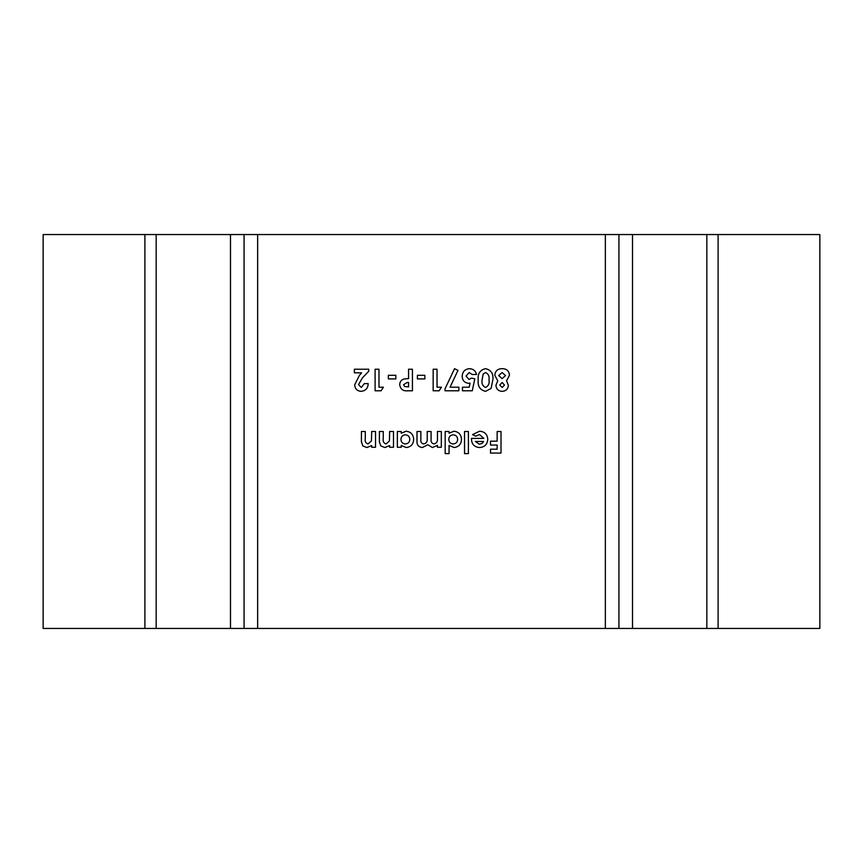 <?xml version="1.0" encoding="UTF-8"?>
<svg xmlns="http://www.w3.org/2000/svg" width="863" height="863" viewBox="0 0 863 863"><rect width="100%" height="100%" fill="white"/><g stroke="black" fill="none" stroke-linecap="round" stroke-linejoin="round"><path stroke-width="1.29" d="M156.171 234.553L156.171 628.447L43.15 628.447L43.15 234.553L244.067 234.553L244.067 628.447L230.486 628.447L230.486 234.553M417.401 375.308L424.866 375.308L424.866 378.9L417.401 378.9L417.401 375.308M437.034 387.196L441.457 387.196L439.138 390.788L433.161 390.788L433.161 369.224L437.034 369.224L437.034 387.196M450.044 387.196L458.868 387.196L458.868 390.788L445.049 390.788L445.049 388.781L454.553 368.674L457.983 370.4L450.044 387.196M471.554 378.08L474.812 378.825L472.277 390.788L462.46 390.788L462.46 387.196L469.213 387.196L470.055 383.118L468.717 383.323C464.531 382.848 462.352 380.464 462.18 376.182C462.514 371.651 464.909 369.148 469.396 368.674C473.194 368.857 475.589 370.788 476.559 374.477L472.137 374.477L469.17 372.546L466.052 376.041L469.008 379.461L471.554 378.08M492.87 379.796L491.101 388.415L485.61 391.338C480.011 390.044 477.552 386.268 478.221 380C477.541 373.744 479.968 369.979 485.491 368.674C491.058 369.882 493.517 373.593 492.87 379.796M371.651 431.5L375.524 431.5L375.524 447.261L371.651 447.261L371.651 445.588L366.883 447.53L362.827 445.912L361.424 441.834L361.424 431.5L365.297 431.5L365.297 438.339C364.725 441.273 365.653 443.14 368.091 443.938L371.468 440.939L371.651 431.5M389.623 431.5L393.485 431.5L393.485 447.261L389.623 447.261L389.623 445.588L384.855 447.53L380.799 445.912L379.396 441.834L379.396 431.5L383.258 431.5L383.258 438.339C382.697 441.273 383.625 443.14 386.052 443.938L389.44 440.939L389.623 431.5M406.225 447.53L401.23 445.481L401.23 447.261L397.358 447.261L397.358 431.5L401.23 431.5L401.23 433.215L406.106 431.22C410.853 431.813 413.377 434.521 413.668 439.353C413.463 444.218 410.982 446.948 406.225 447.53M464.531 431.5L468.404 431.5L468.404 453.614L464.531 453.614L464.531 431.5M479.709 447.53C474.499 447.174 471.737 444.369 471.446 439.138L471.457 438.415L483.884 438.415L479.494 434.542L475.793 436.182L472.546 434.639L479.537 431.22C484.607 431.554 487.347 434.24 487.757 439.289C487.412 444.348 484.726 447.088 479.709 447.53M244.067 234.553L257.649 234.553L257.649 628.447L605.351 628.447L605.351 234.553L718.102 234.553L718.102 628.447L706.829 628.447L706.829 234.553M257.649 234.553L605.351 234.553M497.153 431.5L501.025 431.5L501.025 453.064L490.518 453.064L490.518 449.192L497.153 449.192L497.153 445.049L490.518 445.049L490.518 441.176L497.153 441.176L497.153 431.5M454.046 447.53L449.051 445.416L449.051 453.614L445.179 453.614L445.179 431.5L449.051 431.5L449.051 433.215L453.938 431.22C458.674 431.813 461.198 434.521 461.489 439.353C461.284 444.218 458.803 446.948 454.046 447.53M437.444 431.5L441.317 431.5L441.317 447.261L437.444 447.261L437.444 445.373L432.417 447.53L427.778 444.725L422.406 447.53C418.458 447.077 416.656 444.779 416.991 440.669L416.991 431.5L420.853 431.5L420.853 439.418C420.508 441.932 421.435 443.442 423.647 443.938C426.376 443.345 427.563 441.543 427.217 438.533L427.217 431.5L431.09 431.5L431.09 439.051C430.691 441.694 431.64 443.323 433.938 443.938C436.635 443.28 437.8 441.446 437.444 438.436L437.444 431.5M502.104 391.338C498.296 391.079 496.236 389.04 495.912 385.243L497.757 380.842L494.801 375.265C495.243 370.928 497.671 368.728 502.083 368.674C506.581 368.652 509.041 370.842 509.45 375.265L506.559 380.842L508.35 385.297C508.027 389.116 505.945 391.133 502.104 391.338M408.555 369.224L412.428 369.224L412.428 390.788L408.102 390.788C403.172 391.317 400.378 389.278 399.709 384.661C399.828 381.716 401.306 379.806 404.164 378.954L408.555 378.63L408.555 369.224M388.372 375.308L395.837 375.308L395.837 378.9L388.372 378.9L388.372 375.308M378.976 387.196L383.399 387.196L381.09 390.788L375.103 390.788L375.103 369.224L378.976 369.224L378.976 387.196M358.523 384.607L361.338 387.476L364.326 383.604L368.199 383.604C367.994 388.264 365.632 390.842 361.122 391.338C357.185 391.015 355.027 388.857 354.65 384.876L359.386 375.405L361.629 372.827L354.369 372.827L354.369 369.224L368.749 369.224L368.749 371.187L362.363 377.983L358.523 384.607M718.102 234.553L819.85 234.553L819.85 628.447L718.102 628.447M632.514 234.553L632.514 628.447L706.829 628.447M632.514 628.447L618.933 628.447L618.933 234.553M156.171 628.447L230.486 628.447M618.933 628.447L605.351 628.447M257.649 628.447L244.067 628.447M483.604 441.457L475.319 441.457L479.397 444.218L482.201 443.355L483.604 441.457M448.782 439.418C448.954 442.223 450.443 443.733 453.237 443.938C455.988 443.69 457.455 442.18 457.627 439.407C457.455 436.613 455.988 435.092 453.226 434.823C450.41 435.06 448.933 436.592 448.782 439.418M400.95 439.418C401.133 442.223 402.622 443.733 405.416 443.938C408.167 443.69 409.634 442.18 409.796 439.407C409.634 436.613 408.167 435.092 405.394 434.823C402.59 435.06 401.112 436.592 400.95 439.418M499.785 385.049L502.19 387.476L504.477 385.027L502.126 382.492L499.785 385.049M498.674 375.534L502.072 378.63L505.589 375.621L502.115 372.546L498.674 375.534M482.083 380C481.532 383.614 482.665 386.106 485.513 387.476C488.458 386.095 489.623 383.517 488.997 379.752C489.537 376.203 488.372 373.798 485.513 372.546L483.151 374.024L482.083 380M408.555 386.915L408.555 382.492L407.185 382.492L403.582 384.671L404.596 386.495L408.555 386.915M144.898 628.447L144.898 234.553"/></g></svg>
